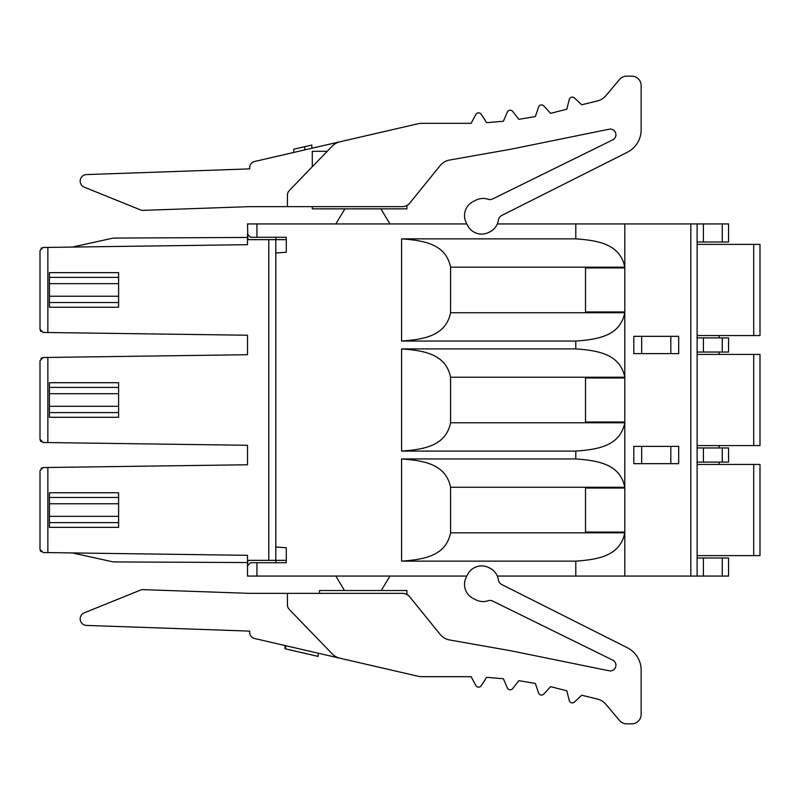 <?xml version="1.0" encoding="UTF-8"?>
<svg xmlns="http://www.w3.org/2000/svg" width="800" height="800" viewBox="0 0 800 800"><rect width="100%" height="100%" fill="white"/><g stroke="black" fill="none" stroke-linecap="round" stroke-linejoin="round"><path stroke-width="1.2" d="M697.12 242.01L728.56 242.01L728.56 223.93L697.12 223.93L697.12 576.07L728.56 576.07L728.56 557.99L697.12 557.99M401.57 561.14C424.64 559.48 445.87 555.7 450.58 532.84L450.58 487.25C445.87 464.39 424.64 460.61 401.57 458.95L401.57 561.14L575.79 561.14C598.87 559.48 620.09 555.7 624.8 532.84L624.8 576.07L697.12 576.07M697.12 223.93L624.8 223.93L624.8 267.16C620.09 244.3 598.87 240.52 575.79 238.86L575.79 223.93L497.3 223.93M624.8 487.25L624.8 422.79C620.09 445.65 598.87 449.44 575.79 451.09L575.79 458.95C598.87 460.61 620.09 464.39 624.8 487.25L450.58 487.25M575.79 451.09L401.57 451.09C424.64 449.44 445.87 445.65 450.58 422.79L450.58 377.21C445.87 354.35 424.64 350.56 401.57 348.91L575.79 348.91L575.79 341.05L401.57 341.05L401.57 238.86L575.79 238.86M575.79 341.05C598.87 339.39 620.09 335.61 624.8 312.75L624.8 377.21C620.09 354.35 598.87 350.56 575.79 348.91M401.57 341.05C424.64 339.39 445.87 335.61 450.58 312.75L450.58 267.16C445.87 244.3 424.64 240.52 401.57 238.86M633.81 336.33L678.68 336.33L678.68 353.62L633.81 353.62L633.81 336.33M624.8 311.96L624.8 267.95L585.5 267.95L585.5 311.96L624.8 311.96M624.8 422.01L624.8 377.99L585.5 377.99L585.5 422.01L624.8 422.01M624.8 532.05L624.8 488.04L585.5 488.04L585.5 532.05L624.8 532.05M633.81 446.38L678.68 446.38L678.68 463.67L633.81 463.67L633.81 446.38M40 475.46L40 470.7L43.1 467.56L40.96 468.44L43.1 467.56L47.86 467.49L47.86 552.6L247.51 555.32L247.51 560.35L286.29 560.35L286.29 547.74L275.81 546.99L275.81 253.01L286.29 252.26L286.29 239.65L247.51 239.65L247.51 244.68L47.86 247.4L47.86 332.51L43.1 332.44L40 329.3L40 324.54M72.38 247.07L113.26 238.08L247.51 237.45L247.51 234.15L250.65 237.29L286.29 237.29L286.29 252.26M381.76 132.13L418.2 123.72A15.72 15.72 0 0 1 421.73 123.32L471.12 123.32L475.83 114.51A3.14 3.14 0 0 1 481.24 114.28L486.67 122.67L503.38 121.27L507.34 112.1A3.14 3.14 0 0 1 512.71 111.43L518.81 119.33L535.35 116.56L538.54 107.09A3.14 3.14 0 0 1 543.84 105.97L550.57 113.35L566.83 109.22L569.22 99.52A3.14 3.14 0 0 1 574.41 97.97L581.73 104.76L597.48 100.95A15.72 15.72 0 0 0 605.82 95.78L619.46 79.53A9.43 9.43 0 0 1 626.69 76.16L631.72 76.16A9.43 9.43 0 0 1 641.15 85.59L641.15 129.82A25.15 25.15 0 0 1 627.3 152.29L501.76 215.45A6.29 6.29 0 0 0 498.37 220.14A15.72 15.72 0 0 1 489.76 231.9L488.58 232.48A15.72 15.72 0 0 1 467.54 225.32L466.15 222.5L466.85 223.93L247.51 223.93L247.91 239.65L268.79 239.65L268.79 560.35L247.91 560.35L247.51 565.85L247.51 562.55L113.26 561.92L72.38 552.93M401.57 451.09L401.57 348.91M401.57 458.95L575.79 458.95M575.79 561.14L575.79 576.07L497.3 576.07M466.15 577.5L467.54 574.68A15.72 15.72 0 0 1 488.58 567.52L489.76 568.1A15.72 15.72 0 0 1 498.37 579.86A6.29 6.29 0 0 0 501.76 584.55L627.3 647.71A25.15 25.15 0 0 1 641.15 670.18L641.15 714.41A9.43 9.43 0 0 1 631.72 723.84L626.69 723.84A9.43 9.43 0 0 1 619.46 720.47L605.82 704.22A15.72 15.72 0 0 0 597.48 699.05L581.73 695.24L574.41 702.03A3.14 3.14 0 0 1 569.22 700.48L566.83 690.78L550.57 686.65L543.84 694.03A3.14 3.14 0 0 1 538.54 692.91L535.35 683.44L518.81 680.67L512.71 688.57A3.14 3.14 0 0 1 507.34 687.9L503.38 678.73L486.67 677.33L481.24 685.72A3.14 3.14 0 0 1 475.83 685.49L471.12 676.68L421.73 676.68A15.72 15.72 0 0 1 418.2 676.28L254.58 638.51A6.29 6.29 0 0 1 249.71 632.38L249.71 631.12L86.45 625.41A6.53 6.53 0 0 1 84.23 612.84L140.53 590.09A6.29 6.29 0 0 1 143.11 589.64L249.71 593.36L402.42 593.36A9.43 9.43 0 0 1 409.75 596.86L440.13 634.38A15.72 15.72 0 0 0 449.62 639.97L510.37 650.68L609.13 670.78A5.66 5.66 0 0 0 612.76 660.15L492.73 601.09A6.29 6.29 0 0 0 487.99 600.76A15.72 15.72 0 0 1 476.13 599.94L473.31 598.55A15.72 15.72 0 0 1 466.15 577.5L466.85 576.07L247.51 576.07L247.51 565.85L250.65 562.71L256.94 562.71L256.94 576.07M286.29 547.74L286.29 562.71L256.94 562.71M275.81 560.35L275.81 546.99M275.81 253.01L275.81 239.65M47.86 467.49L247.51 464.77L247.51 445.28L43.1 442.49L40 439.34L40 434.59M40 365.41L40 360.66L43.1 357.51L40.96 358.4L43.1 357.51L247.51 354.72L247.51 335.23L43.1 332.44M247.51 335.23L247.51 354.72M247.51 445.28L247.51 464.77M719.13 445.59L719.13 447.95M719.13 462.1L719.13 464.45M719.13 335.55L719.13 337.9M719.13 352.05L719.13 354.41M145.96 210.26L143.11 210.36A6.29 6.29 0 0 1 140.53 209.91L84.23 187.16A6.53 6.53 0 0 1 86.45 174.59L249.71 168.88L249.71 167.62A6.29 6.29 0 0 1 254.58 161.49L344.03 140.84M466.15 222.5A15.72 15.72 0 0 1 473.31 201.45L476.13 200.06A15.72 15.72 0 0 1 487.99 199.24A6.29 6.29 0 0 0 492.73 198.91L612.76 139.85A5.66 5.66 0 0 0 609.13 129.22L510.37 149.32L449.62 160.03A15.72 15.72 0 0 0 440.13 165.62L409.75 203.14A9.43 9.43 0 0 1 402.42 206.64L287.44 206.64L287.44 195.03A6.29 6.29 0 0 1 289.2 190.66L332.15 146.19A15.72 15.72 0 0 1 339.92 141.79L418.2 123.72M86.45 174.59L249.71 168.88L249.71 167.62M293.73 152.46L293.73 149.23L304.8 146.67L311.85 145.05L311.85 148.27M47.86 247.4L43.1 247.47L40.96 248.35L43.1 247.47L40 250.61L40 255.37M43.1 247.47L40 250.61L40 329.3L40.96 331.56L40.37 330.78M624.8 223.93L575.79 223.93M475.83 114.51L471.12 123.32L421.73 123.32M481.24 114.28L486.67 122.67L503.38 121.27L507.34 112.1M626.69 76.16L631.72 76.16M641.15 85.59L641.15 129.82M501.76 215.45A6.29 6.29 0 0 0 498.37 220.14M473.31 201.45L476.13 200.06M612.76 139.85A5.66 5.66 0 0 0 610.26 129.11M449.62 160.03A15.72 15.72 0 0 0 440.13 165.62L409.75 203.14M512.71 111.43L518.81 119.33L535.35 116.56L538.54 107.09M543.84 105.97L550.57 113.35L566.83 109.22L569.22 99.52M574.41 97.97L581.73 104.76M597.48 100.95A15.72 15.72 0 0 0 605.82 95.78L619.46 79.53M312.28 206.64L312.28 208.84L406.92 208.84L406.92 205.49M287.44 206.64L249.71 206.64L143.11 210.36M335.84 223.93L344.91 208.84M380.89 208.84L389.95 223.93M140.53 209.91L84.23 187.16M327.21 151.3L312.28 151.3L312.28 166.77M293.73 149.23L304.8 146.67L304.8 149.9M247.91 234.55L250.65 237.29M275.9 237.29L275.9 239.65M247.51 237.45L247.51 239.65M697.12 352.05L728.56 352.05L728.56 337.9L697.12 337.9M697.12 462.1L728.56 462.1L728.56 447.95L697.12 447.95M575.79 576.07L624.8 576.07M406.92 594.51L406.92 590.53L319.51 590.53L319.51 593.36M344.03 659.16L339.92 658.21A15.72 15.72 0 0 1 332.15 653.81L289.2 609.34A6.29 6.29 0 0 1 287.44 604.97L287.44 593.36M249.71 632.38L249.71 631.12L86.45 625.41M254.58 638.51L284.98 645.52L284.98 648.75L318.2 656.42L318.2 653.19L339.92 658.21M285.63 645.67L285.63 648.9M344.53 590.53L335.84 576.07M389.95 576.07L381.26 590.53M440.13 634.38A15.72 15.72 0 0 0 449.62 639.97M609.13 670.78A5.66 5.66 0 0 0 612.76 660.15M605.82 704.22A15.72 15.72 0 0 0 597.48 699.05L581.73 695.24L574.41 702.03M569.22 700.48L566.83 690.78L550.57 686.65L543.84 694.03M538.54 692.91L535.35 683.44L518.81 680.67L512.71 688.57M507.34 687.9L503.38 678.73L486.67 677.33L481.24 685.72M475.83 685.49L471.12 676.68L421.73 676.68M418.2 676.28L381.76 667.87M492.73 601.09A6.29 6.29 0 0 0 487.99 600.76M476.13 599.94L473.31 598.55M498.37 579.86A6.29 6.29 0 0 0 501.76 584.55L627.3 647.71M641.15 714.41L641.15 670.18M626.69 723.84L631.72 723.84M143.11 589.64L145.96 589.74M84.23 612.84L140.53 590.09M43.1 552.53L47.86 552.6L43.1 552.53L40 549.39L40 544.63M43.1 467.56L40 470.7L40 549.39L40.96 551.65L40.37 550.87M275.9 560.35L275.9 562.71M247.51 560.35L247.51 562.55M753.71 555.63L753.71 464.45L760 464.45L760 555.63L697.12 555.63M753.71 464.45L697.12 464.45M753.71 445.59L753.71 354.41L760 354.41L760 445.59L697.12 445.59M753.71 354.41L697.12 354.41M753.71 335.55L753.71 244.37L760 244.37L760 335.55L697.12 335.55M753.71 244.37L697.12 244.37M43.1 357.51L40 360.66L40 439.34L40.96 441.6L40.37 440.83M47.86 357.45L47.86 442.55L43.1 442.49M118.6 417.29L118.6 412.58L49.43 412.58L49.43 417.29L118.6 417.29M49.43 387.42L118.6 387.42L118.6 382.71L49.43 382.71L49.43 412.58M118.6 412.58L118.6 387.42M118.6 527.34L118.6 522.62L49.43 522.62L49.43 527.34L118.6 527.34M49.43 497.47L118.6 497.47L118.6 492.75L49.43 492.75L49.43 522.62M118.6 522.62L118.6 497.47M118.6 307.25L118.6 302.53L49.43 302.53L49.43 307.25L118.6 307.25M49.43 277.38L118.6 277.38L118.6 272.66L49.43 272.66L49.43 302.53M118.6 302.53L118.6 277.38M690.83 576.07L690.83 223.93M450.58 422.79L624.8 422.79M624.8 377.21L450.58 377.21M450.58 312.75L624.8 312.75M624.8 267.16L450.58 267.16M450.58 532.84L624.8 532.84M256.94 223.93L256.94 237.29M722.27 462.1L722.27 447.95M703.41 447.95L703.41 462.1M703.41 557.99L703.41 576.07M722.27 576.07L722.27 557.99M703.41 337.9L703.41 352.05M722.27 352.05L722.27 337.9M703.41 223.93L703.41 242.01M722.27 242.01L722.27 223.93M49.43 406.29L118.6 406.29M118.6 393.71L49.43 393.71M49.43 516.33L118.6 516.33M118.6 503.76L49.43 503.76M49.43 296.24L118.6 296.24M118.6 283.67L49.43 283.67M670.82 336.33L670.82 353.62M641.67 336.33L641.67 353.62M670.82 446.38L670.82 463.67M641.67 446.38L641.67 463.67"/></g></svg>
